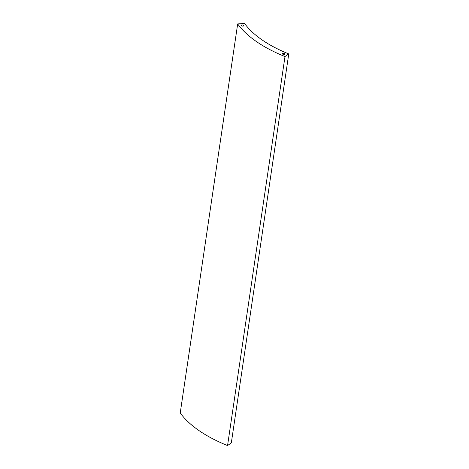 <?xml version="1.0" encoding="UTF-8"?>
<svg xmlns="http://www.w3.org/2000/svg" width="469" height="469" viewBox="0 0 469 469"><rect width="100%" height="100%" fill="white"/><g stroke="black" fill="none" stroke-linecap="round" stroke-linejoin="round"><path stroke-width="0.7" d="M180.237 412.931L237.677 23.925L244.589 23.45A104.493 49.696 8.4 0 0 288.763 53.9L285 56.544L227.559 445.55A111.944 53.243 8.4 0 1 180.237 412.931M237.677 23.925A111.944 53.243 8.4 0 0 285 56.544M227.559 445.55L231.323 442.9L288.763 53.9M282.907 54.269A1.231 0.586 8.4 0 0 284.167 54.51A1.231 0.586 8.4 0 0 284.906 54.087A1.231 0.586 8.4 0 0 283.774 53.331A1.231 0.586 8.4 0 0 282.473 53.73A1.231 0.586 8.4 0 0 282.907 54.269M241.734 25.889A1.231 0.586 8.4 0 0 242.995 26.123A1.231 0.586 8.4 0 0 243.733 25.707A1.231 0.586 8.4 0 0 242.608 24.951A1.231 0.586 8.4 0 0 241.306 25.349A1.231 0.586 8.4 0 0 241.734 25.889"/></g></svg>
